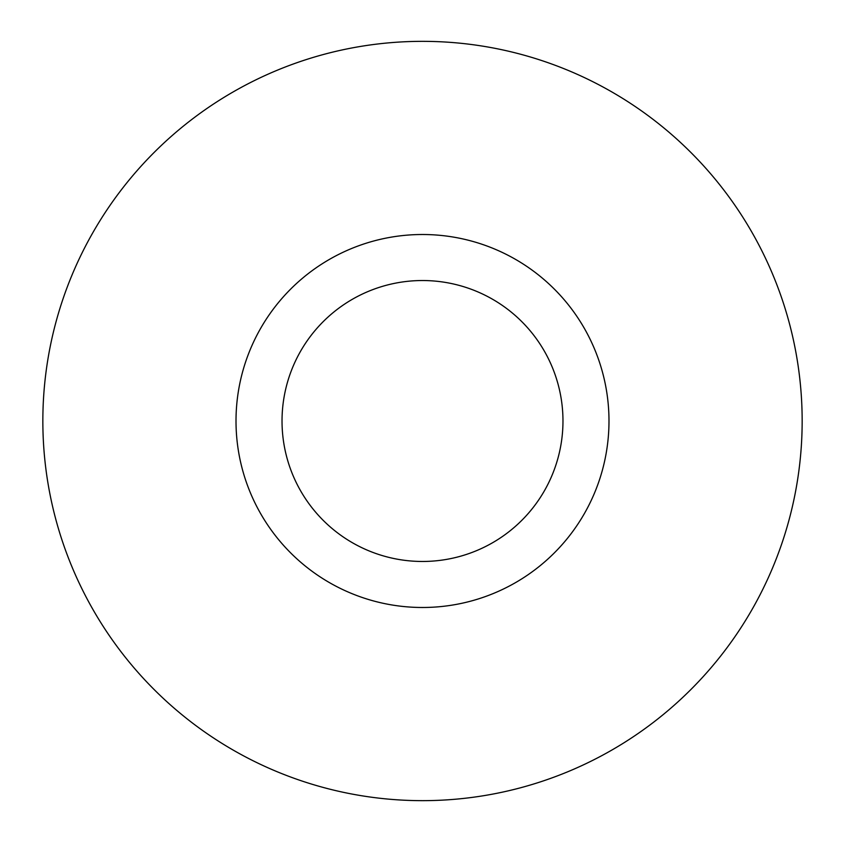 <?xml version="1.0" encoding="UTF-8"?>
<svg xmlns="http://www.w3.org/2000/svg" width="842" height="842" viewBox="0 0 842 842"><rect width="100%" height="100%" fill="white"/><g stroke="black" fill="none" stroke-linecap="round" stroke-linejoin="round"><path stroke-width="1.26" d="M42.847 421A379.647 379.647 0 0 1 612.323 92.21A379.647 379.647 0 0 1 612.323 749.79A379.647 379.647 0 0 1 42.847 421M608.987 421A186.492 186.492 0 0 1 329.254 582.506A186.492 186.492 0 0 1 329.254 259.494A186.492 186.492 0 0 1 608.987 421M562.972 421A140.467 140.467 0 0 0 422.495 280.533A140.467 140.467 0 0 0 282.028 421A140.467 140.467 0 0 0 422.495 561.467A140.467 140.467 0 0 0 562.972 421"/></g></svg>
